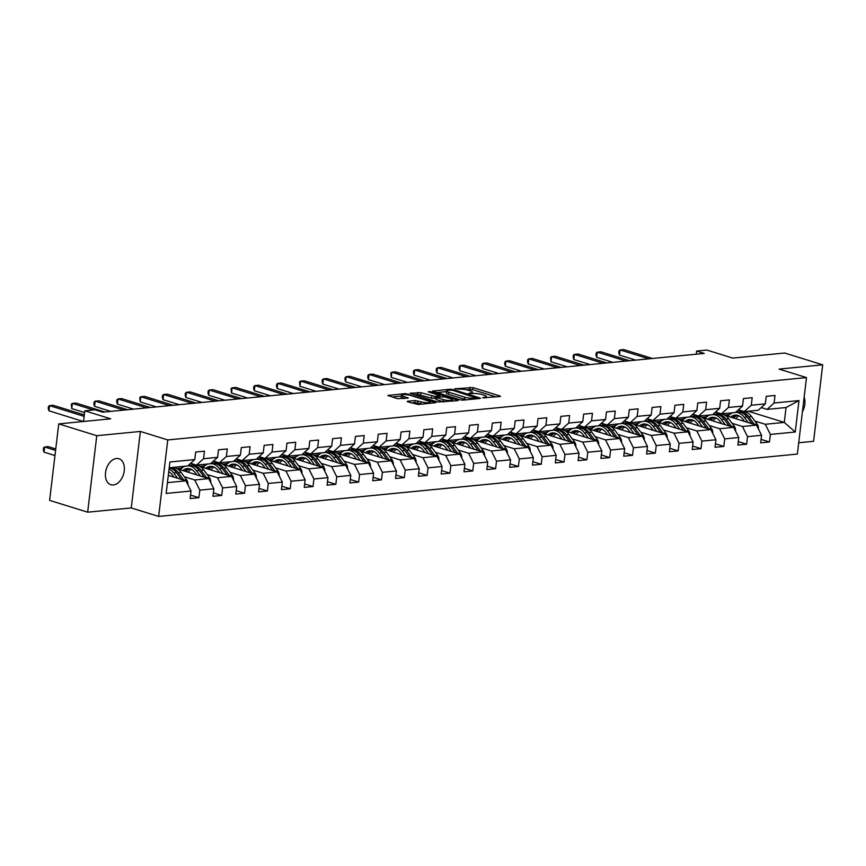 <?xml version="1.0" encoding="UTF-8"?>
<svg xmlns="http://www.w3.org/2000/svg" width="866" height="866" viewBox="0 0 866 866"><rect width="100%" height="100%" fill="white"/><g stroke="black" fill="none" stroke-linecap="round" stroke-linejoin="round"><path stroke-width="1.3" d="M482.579 397.797L499.888 396.541L500.472 396.325L499.834 395.935L472.944 387.589L454.758 388.758L458.828 389.213A6.679 1.342 6.8 0 1 468.203 390.252L470.444 390.945A6.679 1.342 6.8 0 1 472.479 392.179A6.679 1.342 6.8 0 1 470.628 392.872L468.69 393.489L472.717 393.521A6.679 1.342 6.8 0 1 482.091 394.56L484.332 395.253A6.679 1.342 6.8 0 1 486.367 396.487A6.679 1.342 6.8 0 1 484.516 397.18L482.579 397.797M113.316 484.96A13.596 9.006 107.2 0 0 123.957 472.609A13.596 9.006 107.2 0 0 118.923 458.742A13.596 9.006 107.2 0 0 116.477 458.504A13.596 9.006 107.2 0 0 105.836 470.844A13.596 9.006 107.2 0 0 110.87 484.722A13.596 9.006 107.2 0 0 113.316 484.96M802.414 411.794A13.596 9.006 107.2 0 0 804.146 397.234M407.724 401.239L407.15 401.456L407.778 401.846L418.256 404.509L435.771 402.636L405.331 393.586L387.806 395.459L397.548 398.674L408.308 398.068L403.155 396.282A5.575 1.126 6.8 0 1 401.456 395.242A5.575 1.126 6.8 0 1 404.887 394.615A5.575 1.126 6.8 0 1 410.841 395.524L428.54 401.023A5.575 1.126 6.8 0 1 430.24 402.062A5.575 1.126 6.8 0 1 426.808 402.679A5.575 1.126 6.8 0 1 420.854 401.77L414.976 400.536L407.724 401.239L407.659 401.802M798.723 442.753L813.575 441.303L822.7 364.824L784.661 353.014L732.723 358.091L706.851 350.059L696.61 351.066L704.22 353.425L102.653 412.162L95.043 409.802L84.803 410.798L83.537 421.471M96.776 435.706L87.661 512.185L131.253 507.931L140.379 431.441L96.776 435.706L58.736 423.896L110.675 418.83L84.803 410.798M140.379 431.441L167.766 439.939L806.495 377.576L797.37 454.065L158.651 516.428L167.766 439.939M822.7 364.824L779.108 369.078L806.495 377.576M459.987 399.821L462.909 400.146L479.861 398.49L480.435 398.273L479.796 397.895L452.918 389.548L449.984 389.224L432.459 391.096L459.987 399.821M457.529 400.677L437.655 402.008L410.138 393.272L420.898 392.677L434.721 396.379L440.112 395.697L428.129 391.789L430.142 391.584L457.475 400.07L458.103 400.46L457.529 400.677M87.661 512.185L49.622 500.386L58.736 423.896M190.542 495.092L198.909 497.679L199.808 490.134L213.848 488.77L212.949 496.315L221.728 495.46L222.627 487.915L236.678 486.54L235.779 494.085L244.558 493.23L245.457 485.685L259.497 484.31L258.598 491.856L267.377 491L268.276 483.455L282.316 482.081L281.418 489.626L290.197 488.77L291.095 481.225L305.146 479.851L304.237 487.396L313.016 486.54L313.914 478.995L327.965 477.621L327.067 485.166L335.846 484.31L336.744 476.765L350.784 475.402L349.886 482.947L358.665 482.081L359.563 474.536L373.603 473.172L372.705 480.717L381.484 479.861L382.382 472.316L396.433 470.942L395.535 478.487L404.303 477.631L405.212 470.086L419.252 468.712L418.354 476.257L427.133 475.402L428.031 467.856L442.071 466.482L441.173 474.027L449.952 473.172L450.85 465.627L464.901 464.252L463.992 471.797L472.771 470.942L473.67 463.397L487.72 462.033L486.822 469.578L495.601 468.712L496.499 461.167L510.539 459.803L509.641 467.348L518.42 466.482L519.319 458.937L533.359 457.573L532.46 465.118L541.239 464.263L542.138 456.718L556.188 455.343L555.29 462.888L564.058 462.033L564.968 454.488L579.008 453.113L578.109 460.658L586.888 459.803L587.787 452.258L601.827 450.883L600.928 458.428L609.707 457.573L610.606 450.028L624.657 448.653L623.747 456.198L632.526 455.343L633.425 447.798L647.476 446.434L646.577 453.979L655.356 453.113L656.255 445.568L670.295 444.204L669.396 451.749L678.175 450.894L679.074 443.349L693.114 441.974L692.215 449.519L700.995 448.664L701.893 441.119L715.944 439.744L715.045 447.289L723.814 446.434L724.723 438.889L738.763 437.514L737.864 445.059L746.644 444.204L747.542 436.659L761.582 435.284L760.684 442.829L769.463 441.974L770.361 434.429L795.237 432.004L798.982 400.579L786.057 407.529L767.038 409.391L761.214 407.583M198.909 497.679L190.13 498.545L191.029 491L166.164 493.425L169.909 462L194.774 459.575L195.673 452.03L204.452 451.175L203.553 458.72L217.604 457.345L218.503 449.8L227.282 448.945L226.372 456.49L240.423 455.115L241.322 447.57L250.101 446.715L249.202 454.26L263.242 452.886L264.141 445.34L272.92 444.485L272.021 452.03L286.061 450.666L286.971 443.121L295.739 442.255L294.841 449.8L308.891 448.436L309.79 440.891L318.569 440.036L317.67 447.581L331.71 446.207L332.609 438.661L341.388 437.806L340.49 445.351L354.53 443.977L355.428 436.432L364.207 435.576L363.309 443.121L377.36 441.747L378.258 434.202L387.037 433.346L386.128 440.891L400.179 439.517L401.077 431.972L409.856 431.116L408.958 438.661L422.998 437.298L423.896 429.752L432.675 428.887L431.777 436.432L445.817 435.068L446.715 427.523L455.494 426.657L454.596 434.202L468.647 432.838L469.545 425.293L478.324 424.437L477.426 431.982L491.466 430.608L492.364 423.063L501.143 422.207L500.245 429.752L514.285 428.378L515.183 420.833L523.962 419.978L523.064 427.523L537.115 426.148L538.013 418.603L546.782 417.748L545.883 425.293L559.934 423.918L560.832 416.373L569.612 415.518L568.713 423.063L582.753 421.699L583.652 414.154L592.431 413.288L591.532 420.833L605.572 419.469L606.471 411.924L615.25 411.069L614.351 418.614L628.402 417.239L629.301 409.694L638.08 408.839L637.181 416.384L651.221 415.009L652.12 407.464L660.899 406.609L660 414.154L674.04 412.779L674.939 405.234L683.718 404.379L682.819 411.924L696.859 410.549L697.769 403.004L706.537 402.149L705.638 409.694L719.689 408.319L720.588 400.774L729.367 399.919L728.468 407.464L742.508 406.1L743.407 398.555L752.186 397.689L751.287 405.234L765.327 403.87L766.226 396.325L775.005 395.47L774.107 403.015L798.982 400.579M177.454 468.896L208.749 478.606L194.709 479.981L184.339 476.765M169.476 472.154L168.729 471.916M190.661 463.288L196.485 465.096L210.525 463.732L217.604 457.345M194.709 479.981L199.808 490.134M208.749 478.606L213.848 488.77M203.553 458.72L196.485 465.096M200.273 466.666L231.579 476.387L217.528 477.751L207.169 474.536M192.295 469.924L190.704 469.426M183.224 467.11L181.47 466.568M195.142 465.074L191.126 463.83M190.358 463.591L190.336 463.581A16.259 11.745 84.4 0 0 193.345 464.122M213.48 461.058L219.304 462.866L233.344 461.502L240.423 455.115M217.528 477.751L222.627 487.915M231.579 476.387L236.678 486.54M226.372 456.49L219.304 462.866M223.103 464.447L254.398 474.157L240.347 475.521L229.988 472.306M215.114 467.694L213.534 467.207M206.043 464.88L204.289 464.338M217.972 462.855L213.945 461.6M213.177 461.361L213.155 461.361A16.259 11.745 84.4 0 0 216.175 461.903M236.299 458.839L242.123 460.647L256.174 459.272L263.242 452.886M240.347 475.521L245.457 485.685M254.398 474.157L259.497 484.31M249.202 454.26L242.123 460.647M245.922 462.217L277.217 471.927L263.177 473.301L252.807 470.076M237.934 465.464L236.353 464.977M228.873 462.65L227.119 462.108M240.791 460.625L236.764 459.37M236.007 459.132L235.974 459.132A16.259 11.745 84.4 0 0 238.994 459.673M259.129 456.609L264.953 458.417L278.993 457.042L286.061 450.666M263.177 473.301L268.276 483.455M277.217 471.927L282.316 482.081M272.021 452.03L264.953 458.417M268.741 459.987L300.037 469.697L285.996 471.072L275.637 467.856M260.763 463.234L259.172 462.747M251.692 460.42L249.938 459.878M263.61 458.395L259.584 457.14M258.826 456.912L258.804 456.902A16.259 11.745 84.4 0 0 261.813 457.443M281.948 454.379L287.772 456.187L301.812 454.812L308.891 448.436M285.996 471.072L291.095 481.225M300.037 469.697L305.146 479.851M294.841 449.8L287.772 456.187M291.561 457.757L322.866 467.467L308.816 468.842L298.456 465.627M283.583 461.004L282.002 460.517M274.511 458.19L272.758 457.649M286.44 456.166L282.413 454.921M281.645 454.682L281.623 454.672A16.259 11.745 84.4 0 0 284.643 455.213M304.767 452.149L310.591 453.957L324.642 452.582L331.71 446.207M308.816 468.842L313.914 478.995M322.866 467.467L327.965 477.621M317.67 447.581L310.591 453.957M314.39 455.527L345.686 465.237L331.646 466.612L321.275 463.397M306.402 458.785L304.821 458.287M297.33 455.971L295.587 455.419M309.259 453.936L305.233 452.691M304.475 452.453L304.442 452.442A16.259 11.745 84.4 0 0 307.462 452.983M327.586 449.919L333.421 451.727L347.461 450.352L354.53 443.977M331.646 466.612L336.744 476.765M345.686 465.237L350.784 475.402M340.49 445.351L333.421 451.727M337.21 453.297L368.505 463.007L354.465 464.382L344.094 461.167M329.232 456.555L327.64 456.057M320.16 453.741L318.407 453.189M332.079 451.706L328.052 450.461M330.282 450.753A16.259 11.745 84.4 0 1 327.272 450.212L327.261 450.212M350.416 447.69L356.24 449.497L370.28 448.133L377.36 441.747M354.465 464.382L359.563 474.536M368.505 463.007L373.603 473.172M363.309 443.121L356.24 449.497M360.029 451.067L391.335 460.788L377.284 462.152L366.924 458.937M352.051 454.325L350.459 453.827M342.979 451.511L341.226 450.97M354.898 449.476L350.882 448.231M350.113 447.993L350.091 447.982A16.259 11.745 84.4 0 0 353.101 448.523M373.235 445.46L379.059 447.267L393.099 445.903L400.179 439.517M377.284 462.152L382.382 472.316M391.335 460.788L396.433 470.942M386.128 440.891L379.059 447.267M382.859 448.848L414.154 458.558L400.103 459.922L389.743 456.707M374.87 452.095L373.289 451.608M365.798 449.281L364.045 448.74M377.728 447.257L373.701 446.001M372.932 445.763L372.91 445.763A16.259 11.745 84.4 0 0 375.931 446.304M396.054 443.24L401.878 445.048L415.929 443.673L422.998 437.298M400.103 459.922L405.212 470.086M414.154 458.558L419.252 468.712M408.958 438.661L401.878 445.048M405.678 446.618L436.973 456.328L422.933 457.703L412.562 454.488M397.689 449.865L396.108 449.378M388.618 447.051L386.875 446.51M400.547 445.027L396.52 443.771M395.762 443.533L395.73 443.533A16.259 11.745 84.4 0 0 398.75 444.074M418.884 441.01L424.708 442.818L438.748 441.444L445.817 435.068M422.933 457.703L428.031 467.856M436.973 456.328L442.071 466.482M431.777 436.432L424.708 442.818M428.497 444.388L459.792 454.098L445.752 455.473L435.392 452.258M420.519 447.635L418.928 447.148M411.447 444.821L409.694 444.28M423.366 442.797L419.339 441.541M418.581 441.314L418.559 441.303A16.259 11.745 84.4 0 0 421.569 441.844M441.703 438.781L447.527 440.588L461.567 439.214L468.647 432.838M445.752 455.473L450.85 465.627M459.792 454.098L464.901 464.252M454.596 434.202L447.527 440.588M451.316 442.158L482.622 451.868L468.571 453.243L458.211 450.028M443.338 445.405L441.757 444.918M434.267 442.591L432.513 442.05M446.196 440.567L442.169 439.322M441.4 439.084L441.379 439.073A16.259 11.745 84.4 0 0 444.399 439.614M464.522 436.551L470.346 438.358L484.397 436.984L491.466 430.608M468.571 453.243L473.67 463.397M482.622 451.868L487.72 462.033M477.426 431.982L470.346 438.358M474.146 439.928L505.441 449.638L491.401 451.013L481.031 447.798M466.157 443.186L464.577 442.688M457.086 440.372L455.343 439.82M469.015 438.337L464.988 437.092M464.23 436.854L464.198 436.843A16.259 11.745 84.4 0 0 467.218 437.384M487.341 434.321L493.165 436.128L507.216 434.754L514.285 428.378M491.401 451.013L496.499 461.167M505.441 449.638L510.539 459.803M500.245 429.752L493.165 436.128M496.965 437.698L528.26 447.408L514.22 448.783L503.85 445.568M488.987 440.956L487.396 440.458M479.916 438.142L478.162 437.601M491.834 436.107L487.807 434.862M487.049 434.624L487.017 434.613A16.259 11.745 84.4 0 0 490.037 435.154M510.171 432.091L515.995 433.898L530.035 432.535L537.115 426.148M514.22 448.783L519.319 458.937M528.26 447.408L533.359 457.573M523.064 427.523L515.995 433.898M519.784 435.468L551.079 445.189L537.039 446.553L526.68 443.338M511.806 438.726L510.215 438.228M502.735 435.912L500.981 435.371M514.653 433.877L510.626 432.632M509.868 432.394L509.847 432.383A16.259 11.745 84.4 0 0 512.856 432.924M532.991 429.861L538.814 431.669L552.854 430.305L559.934 423.918M537.039 446.553L542.138 456.718M551.079 445.189L556.188 455.343M545.883 425.293L538.814 431.669M542.614 433.249L573.909 442.959L559.858 444.323L549.499 441.108M534.625 436.496L533.045 436.009M525.554 433.682L523.8 433.141M537.483 431.658L533.456 430.402M555.81 427.642L561.633 429.449L575.684 428.075L582.753 421.699M559.858 444.323L564.968 454.488M573.909 442.959L579.008 453.113M568.713 423.063L561.633 429.449M565.433 431.019L596.728 440.729L582.688 442.104L572.318 438.889M557.444 434.267L555.864 433.779M548.373 431.452L546.63 430.911M560.302 429.428L556.275 428.172M555.517 427.934L555.485 427.934A16.259 11.745 84.4 0 0 558.505 428.475M578.64 425.412L584.463 427.219L598.503 425.845L605.572 419.469M582.688 442.104L587.787 452.258M596.728 440.729L601.827 450.883M591.532 420.833L584.463 427.219M588.252 428.789L619.547 438.499L605.507 439.874L595.148 436.659M580.274 432.037L578.683 431.549M571.203 429.222L569.449 428.681M583.121 427.198L579.094 425.942M578.336 425.715L578.315 425.704A16.259 11.745 84.4 0 0 581.324 426.245M601.459 423.182L607.283 424.99L621.323 423.615L628.402 417.239M605.507 439.874L610.606 450.028M619.547 438.499L624.657 448.653M614.351 418.614L607.283 424.99M611.071 426.559L642.377 436.269L628.326 437.644L617.967 434.429M603.093 429.807L601.502 429.32M594.022 426.992L592.268 426.451M605.951 424.968L601.924 423.723M601.156 423.485L601.134 423.474A16.259 11.745 84.4 0 0 604.154 424.015M624.278 420.952L630.102 422.76L644.152 421.385L651.221 415.009M628.326 437.644L633.425 447.798M642.377 436.269L647.476 446.434M637.181 416.384L630.102 422.76M633.901 424.329L665.196 434.039L651.145 435.414L640.786 432.199M625.912 427.588L624.332 427.09M616.841 424.773L615.087 424.221M628.77 422.738L624.743 421.493M623.985 421.255L623.953 421.244A16.259 11.745 84.4 0 0 626.973 421.785M647.097 418.722L652.921 420.53L666.972 419.155L674.04 412.779M651.145 435.414L656.255 445.568M665.196 434.039L670.295 444.204M660 414.154L652.921 420.53M656.72 422.099L688.015 431.82L673.975 433.184L663.605 429.969M648.742 425.358L647.151 424.86M639.671 422.543L637.917 422.002M651.589 420.508L647.562 419.263M646.805 419.025L646.772 419.014A16.259 11.745 84.4 0 0 649.792 419.555M669.927 416.492L675.751 418.3L689.791 416.936L696.859 410.549M673.975 433.184L679.074 443.349M688.015 431.82L693.114 441.974M682.819 411.924L675.751 418.3M679.539 419.869L710.834 429.59L696.794 430.954L686.435 427.739M671.561 423.128L669.97 422.63M662.49 420.313L660.736 419.772M674.408 418.278L670.381 417.033M669.624 416.795L669.602 416.784A16.259 11.745 84.4 0 0 672.611 417.336M692.746 414.262L698.57 416.07L712.61 414.706L719.689 408.319M696.794 430.954L701.893 441.119M710.834 429.59L715.944 439.744M705.638 409.694L698.57 416.07M702.369 417.65L733.664 427.36L719.614 428.724L709.254 425.509M694.38 420.898L692.8 420.411M685.309 418.083L683.555 417.542M697.238 416.059L693.211 414.803M692.443 414.565L692.421 414.565A16.259 11.745 84.4 0 0 695.441 415.106M715.565 412.043L721.389 413.851L735.44 412.476L742.508 406.1M719.614 428.724L724.723 438.889M733.664 427.36L738.763 437.514M728.468 407.464L721.389 413.851M725.188 415.42L756.483 425.13L742.443 426.505L732.073 423.29M717.2 418.668L715.619 418.181M708.128 415.853L706.385 415.312M720.057 413.829L716.03 412.573M715.273 412.335L715.24 412.335A16.259 11.745 84.4 0 0 718.26 412.876M738.395 409.813L744.219 411.621L758.259 410.246L765.327 403.87M742.443 426.505L747.542 436.659M756.483 425.13L761.582 435.284M751.287 405.234L744.219 411.621M748.224 411.231L784.282 422.413L765.263 424.275L754.903 421.06M740.029 416.438L738.438 415.951M730.958 413.623L729.204 413.082M765.263 424.275L770.361 434.429M786.057 407.529L784.282 422.413L795.237 432.004M774.107 403.015L767.038 409.391M131.253 507.931L158.651 516.428M696.61 351.066L696.242 354.205M167.441 482.643L185.93 480.836L168.318 475.369M194.774 459.575L187.706 465.951L169.216 467.759M185.93 480.836L191.029 491M729.605 414.608L724.647 415.095M728.674 413.136L730.731 413.775M761.095 439.376L769.463 441.974M738.276 441.606L746.644 444.204M705.855 415.366L707.901 415.994M706.775 416.838L701.828 417.325M715.457 443.836L723.814 446.434M683.036 417.596L685.082 418.224M683.956 419.068L679.009 419.555M692.627 446.066L700.995 448.664M660.217 419.815L662.263 420.454M661.137 421.298L656.19 421.785M669.808 448.296L678.175 450.894M637.387 422.045L639.433 422.684M638.318 423.528L633.36 424.004M646.989 450.526L655.356 453.113M614.568 424.275L616.614 424.914M615.488 425.758L610.541 426.234M624.159 452.745L632.526 455.343M591.749 426.505L593.795 427.144M592.669 427.988L587.722 428.464M601.34 454.975L609.707 457.573M568.919 428.735L570.975 429.374M569.85 430.207L564.892 430.694M578.52 457.205L586.888 459.803M546.1 430.965L548.146 431.593M547.02 432.437L542.073 432.924M555.701 459.435L564.058 462.033M523.28 433.195L525.326 433.823M524.201 434.667L519.254 435.154M532.871 461.665L541.239 464.263M500.461 435.414L502.507 436.053M501.382 436.897L496.435 437.384M510.052 463.895L518.42 466.482M477.631 437.644L479.677 438.283M478.562 439.127L473.605 439.603M487.233 466.125L495.601 468.712M454.812 439.874L456.858 440.513M455.733 441.357L450.785 441.833M464.403 468.344L472.771 470.942M431.993 442.104L434.039 442.743M432.913 443.576L427.966 444.063M441.584 470.574L449.952 473.172M409.163 444.334L411.22 444.972M410.094 445.806L405.136 446.293M418.765 472.804L427.133 475.402M386.344 446.564L388.39 447.192M387.264 448.036L382.317 448.523M395.946 475.033L404.303 477.631M363.525 448.794L365.571 449.422M364.445 450.266L359.498 450.753M373.116 477.263L381.484 479.861M340.706 451.013L342.752 451.651M341.626 452.496L336.679 452.983M350.297 479.493L358.665 482.081M317.876 453.243L319.933 453.881M318.807 454.726L313.849 455.202M327.478 481.723L335.846 484.31M295.057 455.473L297.103 456.111M295.977 456.956L291.03 457.432M304.659 483.942L313.016 486.54M272.238 457.703L274.284 458.341M273.158 459.175L268.211 459.662M281.829 486.172L290.197 488.77M249.408 459.933L251.465 460.571M250.339 461.405L245.392 461.892M259.01 488.402L267.377 491M226.589 462.163L228.635 462.79M227.509 463.635L222.562 464.122M236.191 490.632L244.558 493.23M203.77 464.382L205.816 465.02M204.69 465.865L199.743 466.352M213.361 492.862L221.728 495.46M180.951 466.612L182.997 467.25M181.871 468.095L176.924 468.582M496.066 396.909L472.706 389.657L465.973 389.711M446.488 391.605L436.616 392.569M476.192 398.003L452.55 390.252L448.415 390.23A6.679 1.342 6.8 0 0 446.564 390.923A6.679 1.342 6.8 0 0 448.599 392.157L464.728 397.169A6.679 1.342 6.8 0 0 474.103 398.198L476.192 398.003L476.084 398.858M446.564 390.923L446.315 392.991A6.679 1.342 6.8 0 0 448.35 394.225L448.599 392.157M466.709 399.778A6.679 1.342 6.8 0 1 464.479 399.237L448.35 394.225M414.284 394.755L417.715 394.42L417.964 392.352M436.118 398.284L431.549 398.122L417.715 394.42M452.398 400.644L453.708 401.045M443.111 399.572A5.575 1.126 6.8 0 0 449.064 400.482A5.575 1.126 6.8 0 0 452.496 399.854A5.575 1.126 6.8 0 0 450.796 398.815L444.561 396.888L436.821 397.029L436.237 397.245L436.875 397.635L443.111 399.572L442.862 401.64A5.575 1.126 6.8 0 0 444.182 401.976M436.237 397.245L435.988 399.313L436.626 399.702L436.875 397.635M442.862 401.64L436.626 399.702M421.829 404.162A5.575 1.126 6.8 0 1 420.605 403.837L414.727 402.603L411.296 402.939M401.456 395.242L401.207 397.31A5.575 1.126 6.8 0 0 402.906 398.349L403.155 396.282M403.913 398.652L402.906 398.349M401.369 396.011L391.952 396.931M431.376 403.231L430.142 402.842M758.421 428.984A5.629 4.07 -95.6 0 0 757.122 424.048L751.569 416.578A16.259 11.745 -95.6 0 0 742.021 411.642L739.25 411.913A16.259 11.745 -95.6 0 0 738.373 412.043M738.73 415.734A13.499 9.742 -95.6 0 0 735.959 418.765M748.159 422.543L744.251 417.293A16.259 11.745 -95.6 0 0 735.613 412.313M732.939 412.714A16.259 11.745 -95.6 0 0 728.003 416.286M744.554 421.428L742.898 419.198A13.499 9.742 -95.6 0 0 734.974 415.106A13.499 9.742 -95.6 0 0 730.601 417.098M754.481 424.502A5.629 4.07 -95.6 0 0 754.34 424.318L748.787 416.849A16.259 11.745 -95.6 0 0 739.25 411.913M733.816 418.094A13.499 9.742 84.4 0 1 737.28 415.258M735.678 412.259L737.486 412.075A16.259 11.745 84.4 0 1 747.033 417.022L752.034 423.745M736.381 415.106A13.499 9.742 -95.6 0 0 732.528 417.693M741.08 410.646A16.259 11.745 84.4 0 1 738.07 410.105M648.796 358.838L620.099 349.929L623.758 349.572L652.444 358.481M635.655 360.115L619.482 355.092L620.099 349.929L619.028 350.762L618.779 352.83L619.482 355.092M735.602 431.214A5.629 4.07 -95.6 0 0 734.303 426.278L728.739 418.808A16.259 11.745 -95.6 0 0 719.202 413.861L716.42 414.143A16.259 11.745 -95.6 0 0 715.554 414.273M715.911 417.964A13.499 9.742 -95.6 0 0 713.129 420.984M725.34 424.773L721.432 419.523A16.259 11.745 -95.6 0 0 712.794 414.543M710.109 414.944A16.259 11.745 -95.6 0 0 705.173 418.516M721.735 423.658L720.079 421.428A13.499 9.742 -95.6 0 0 712.155 417.325A13.499 9.742 -95.6 0 0 707.782 419.328M731.651 426.732A5.629 4.07 -95.6 0 0 731.521 426.548L725.968 419.079A16.259 11.745 -95.6 0 0 716.42 414.143M710.997 420.324A13.499 9.742 84.4 0 1 714.461 417.477M712.859 414.489L714.667 414.305A16.259 11.745 84.4 0 1 724.214 419.252L729.215 425.975M713.562 417.336A13.499 9.742 -95.6 0 0 709.698 419.923M712.772 433.444A5.629 4.07 -95.6 0 0 711.484 428.508L705.92 421.038A16.259 11.745 -95.6 0 0 696.383 416.091L693.601 416.362A16.259 11.745 -95.6 0 0 692.724 416.503M693.092 420.194A13.499 9.742 -95.6 0 0 690.31 423.214M702.521 427.003L698.602 421.753A16.259 11.745 -95.6 0 0 689.975 416.773M687.29 417.174A16.259 11.745 -95.6 0 0 682.354 420.746M698.905 425.888L697.249 423.658A13.499 9.742 -95.6 0 0 689.336 419.555A13.499 9.742 -95.6 0 0 684.952 421.558M708.832 428.962A5.629 4.07 -95.6 0 0 708.702 428.778L703.138 421.309A16.259 11.745 -95.6 0 0 693.601 416.362M688.167 422.554A13.499 9.742 84.4 0 1 691.642 419.707M690.029 416.719L691.847 416.535A16.259 11.745 84.4 0 1 701.384 421.482L706.396 428.205M690.732 419.566A13.499 9.742 -95.6 0 0 686.879 422.153M625.966 361.068L597.269 352.159L600.928 351.802L629.625 360.711M612.836 362.345L596.652 357.322L597.269 352.159L596.209 352.992L595.96 355.049L596.652 357.322M603.147 363.287L574.45 354.389L578.109 354.032L606.806 362.93M590.006 364.575L573.833 359.552L574.45 354.389L573.389 355.212L573.14 357.279L573.833 359.552M689.953 435.674A5.629 4.07 -95.6 0 0 688.654 430.738L683.101 423.268A16.259 11.745 -95.6 0 0 673.553 418.321L670.782 418.592A16.259 11.745 -95.6 0 0 669.905 418.722M670.262 422.424A13.499 9.742 -95.6 0 0 667.491 425.444M679.691 429.233L675.783 423.972A16.259 11.745 -95.6 0 0 667.145 418.992M664.471 419.404A16.259 11.745 -95.6 0 0 659.535 422.976M676.086 428.118L674.43 425.888A13.499 9.742 -95.6 0 0 666.517 421.785A13.499 9.742 -95.6 0 0 662.133 423.788M686.013 431.192A5.629 4.07 -95.6 0 0 685.872 431.008L680.319 423.539A16.259 11.745 -95.6 0 0 670.782 418.592M665.348 424.784A13.499 9.742 84.4 0 1 668.812 421.937M667.21 418.938L669.017 418.765A16.259 11.745 84.4 0 1 678.565 423.701L683.566 430.434M667.913 421.785A13.499 9.742 -95.6 0 0 664.06 424.383M667.134 437.893A5.629 4.07 -95.6 0 0 665.835 432.957L660.282 425.487A16.259 11.745 -95.6 0 0 650.734 420.551L647.952 420.822A16.259 11.745 -95.6 0 0 647.086 420.952M647.443 424.654A13.499 9.742 -95.6 0 0 644.672 427.674M656.872 431.463L652.964 426.202A16.259 11.745 -95.6 0 0 644.326 421.222M641.641 421.634A16.259 11.745 -95.6 0 0 636.716 425.206M653.267 430.337L651.611 428.118A13.499 9.742 -95.6 0 0 643.687 424.015A13.499 9.742 -95.6 0 0 639.314 426.007M663.194 433.422A5.629 4.07 -95.6 0 0 663.053 433.238L657.5 425.758A16.259 11.745 -95.6 0 0 647.952 420.822M642.529 427.014A13.499 9.742 84.4 0 1 645.993 424.167M644.391 421.168L646.198 420.995A16.259 11.745 84.4 0 1 655.746 425.931L660.747 432.664M645.094 424.015A13.499 9.742 -95.6 0 0 641.241 426.613M644.304 440.123A5.629 4.07 -95.6 0 0 643.016 435.187L637.452 427.717A16.259 11.745 -95.6 0 0 627.915 422.781L625.133 423.052A16.259 11.745 -95.6 0 0 624.256 423.182M624.624 426.873A13.499 9.742 -95.6 0 0 621.842 429.904M634.053 433.693L630.145 428.432A16.259 11.745 -95.6 0 0 621.507 423.452M618.822 423.864A16.259 11.745 -95.6 0 0 613.886 427.436M630.448 432.567L628.792 430.348A13.499 9.742 -95.6 0 0 620.868 426.245A13.499 9.742 -95.6 0 0 616.495 428.237M640.364 435.652A5.629 4.07 -95.6 0 0 640.234 435.457L634.681 427.988A16.259 11.745 -95.6 0 0 625.133 423.052M619.699 429.233A13.499 9.742 84.4 0 1 623.174 426.397M621.572 423.398L623.379 423.225A16.259 11.745 84.4 0 1 632.916 428.161L637.928 434.894M622.275 426.245A13.499 9.742 -95.6 0 0 618.411 428.832M580.328 365.517L551.631 356.619L555.29 356.262L583.987 365.16M567.187 366.805L551.014 361.782L551.631 356.619L550.56 357.442L551.014 361.782M557.498 367.747L528.812 358.838L532.46 358.481L561.157 367.39M544.368 369.035L528.195 364.012L528.812 358.838L527.74 359.671L527.491 361.739L528.195 364.012M534.679 369.977L505.982 361.068L509.641 360.711L538.338 369.62M521.548 371.254L505.365 366.242L505.982 361.068L504.921 361.901L504.672 363.969L505.365 366.242M621.485 442.353A5.629 4.07 -95.6 0 0 620.186 437.417L614.633 429.947A16.259 11.745 -95.6 0 0 605.096 425.011L602.314 425.282A16.259 11.745 -95.6 0 0 601.437 425.412M601.794 429.103A13.499 9.742 -95.6 0 0 599.023 432.134M611.223 435.912L607.315 430.662A16.259 11.745 -95.6 0 0 598.687 425.682M596.003 426.094A16.259 11.745 -95.6 0 0 591.067 429.666M607.618 434.797L605.962 432.578A13.499 9.742 -95.6 0 0 598.049 428.475A13.499 9.742 -95.6 0 0 593.665 430.467M617.545 437.882A5.629 4.07 -95.6 0 0 617.415 437.687L611.851 430.218A16.259 11.745 -95.6 0 0 602.314 425.282M596.88 431.463A13.499 9.742 84.4 0 1 600.355 428.627M598.742 425.628L600.56 425.455A16.259 11.745 84.4 0 1 610.097 430.391L615.098 437.124M599.445 428.475A13.499 9.742 -95.6 0 0 595.592 431.062M511.86 372.207L483.163 363.298L486.822 362.941L515.519 371.85M498.719 373.484L482.546 368.472L483.163 363.298L482.102 364.131L481.853 366.199L482.546 368.472M598.666 444.583A5.629 4.07 -95.6 0 0 597.367 439.647L591.814 432.177A16.259 11.745 -95.6 0 0 582.266 427.241L579.495 427.512A16.259 11.745 -95.6 0 0 578.618 427.642M578.975 431.333A13.499 9.742 -95.6 0 0 576.204 434.353M588.404 438.142L584.496 432.892A16.259 11.745 -95.6 0 0 575.858 427.912M573.184 428.313A16.259 11.745 -95.6 0 0 568.248 431.885M584.799 437.027L583.143 434.797A13.499 9.742 -95.6 0 0 575.219 430.705A13.499 9.742 -95.6 0 0 570.846 432.697M594.726 440.101A5.629 4.07 -95.6 0 0 594.585 439.917L589.032 432.448A16.259 11.745 -95.6 0 0 579.495 427.512M574.061 433.693A13.499 9.742 84.4 0 1 577.525 430.846M575.922 427.858L577.73 427.674A16.259 11.745 84.4 0 1 587.278 432.621L592.279 439.343M576.626 430.705A13.499 9.742 -95.6 0 0 572.772 433.292M489.041 374.437L460.344 365.528L464.003 365.171L492.689 374.08M475.899 375.714L459.727 370.691L460.344 365.528L459.272 366.361L459.023 368.429L459.727 370.691M575.847 446.813A5.629 4.07 -95.6 0 0 574.548 441.877L568.994 434.407A16.259 11.745 -95.6 0 0 559.447 429.46L556.665 429.731A16.259 11.745 -95.6 0 0 555.799 429.872M556.156 433.563A13.499 9.742 -95.6 0 0 553.374 436.583M565.585 440.372L561.677 435.122A16.259 11.745 -95.6 0 0 553.038 430.142M550.354 430.543A16.259 11.745 -95.6 0 0 545.418 434.115M561.98 439.257L560.324 437.027A13.499 9.742 -95.6 0 0 552.4 432.924A13.499 9.742 -95.6 0 0 548.026 434.927M571.896 442.331A5.629 4.07 -95.6 0 0 571.766 442.147L566.212 434.678A16.259 11.745 -95.6 0 0 556.665 429.731M551.241 435.923A13.499 9.742 84.4 0 1 554.705 433.076M553.103 430.088L554.911 429.904A16.259 11.745 84.4 0 1 564.459 434.851L569.46 441.573M553.807 432.935A13.499 9.742 -95.6 0 0 549.942 435.522M466.211 376.656L437.514 367.758L441.173 367.4L469.87 376.299M453.08 377.944L436.897 372.921L437.514 367.758L436.453 368.58L436.204 370.648L436.897 372.921M553.017 449.043A5.629 4.07 -95.6 0 0 551.729 444.106L546.165 436.637A16.259 11.745 -95.6 0 0 536.628 431.69L533.846 431.961A16.259 11.745 -95.6 0 0 532.969 432.091M533.337 435.793A13.499 9.742 -95.6 0 0 530.555 438.813M542.765 442.602L538.858 437.352A16.259 11.745 -95.6 0 0 530.219 432.372M527.535 432.773A16.259 11.745 -95.6 0 0 522.599 436.345M539.15 441.487L537.505 439.257A13.499 9.742 -95.6 0 0 529.581 435.154A13.499 9.742 -95.6 0 0 525.197 437.157M549.076 444.561A5.629 4.07 -95.6 0 0 548.947 444.377L543.383 436.908A16.259 11.745 -95.6 0 0 533.846 431.961M528.412 438.153A13.499 9.742 84.4 0 1 531.886 435.306M530.273 432.318L532.092 432.134A16.259 11.745 84.4 0 1 541.629 437.081L546.641 443.803M530.977 435.165A13.499 9.742 -95.6 0 0 527.123 437.752M535.686 430.705A16.259 11.745 84.4 0 1 532.666 430.153M443.392 378.886L414.695 369.988L418.354 369.63L447.051 378.529M430.261 380.174L414.078 375.151L414.695 369.988L413.634 370.81L413.385 372.878L414.078 375.151M530.198 451.273A5.629 4.07 -95.6 0 0 528.899 446.336L523.345 438.856A16.259 11.745 -95.6 0 0 513.798 433.92L511.027 434.191A16.259 11.745 -95.6 0 0 510.15 434.321M510.507 438.023A13.499 9.742 -95.6 0 0 507.736 441.043M519.936 444.832L516.028 439.571A16.259 11.745 -95.6 0 0 507.4 434.591M504.716 435.003A16.259 11.745 -95.6 0 0 499.779 438.575M516.331 443.717L514.675 441.487A13.499 9.742 -95.6 0 0 506.762 437.384A13.499 9.742 -95.6 0 0 502.377 439.387M526.257 446.791A5.629 4.07 -95.6 0 0 526.117 446.607L520.563 439.138A16.259 11.745 -95.6 0 0 511.027 434.191M505.592 440.383A13.499 9.742 84.4 0 1 509.056 437.536M507.454 434.537L509.273 434.364A16.259 11.745 84.4 0 1 518.81 439.3L523.811 446.033M508.158 437.384A13.499 9.742 -95.6 0 0 504.304 439.982M420.573 381.116L391.876 372.218L395.535 371.86L424.232 380.759M407.431 382.404L391.259 377.381L391.876 372.218L390.804 373.04L391.259 377.381M507.379 453.492A5.629 4.07 -95.6 0 0 506.08 448.556L500.526 441.086A16.259 11.745 -95.6 0 0 490.979 436.15L488.197 436.421A16.259 11.745 -95.6 0 0 487.331 436.551M487.688 440.253A13.499 9.742 -95.6 0 0 484.917 443.273M497.116 447.062L493.209 441.801A16.259 11.745 -95.6 0 0 484.57 436.821M481.886 437.233A16.259 11.745 -95.6 0 0 476.96 440.805M493.512 445.936L491.856 443.717A13.499 9.742 -95.6 0 0 483.932 439.614A13.499 9.742 -95.6 0 0 479.558 441.606M503.438 449.021A5.629 4.07 -95.6 0 0 503.298 448.837L497.744 441.357A16.259 11.745 -95.6 0 0 488.197 436.421M482.773 442.613A13.499 9.742 84.4 0 1 486.237 439.766M484.635 436.767L486.443 436.594A16.259 11.745 84.4 0 1 495.991 441.53L500.992 448.263M485.339 439.614A13.499 9.742 -95.6 0 0 481.485 442.212M397.743 383.346L369.057 374.437L372.705 374.08L401.402 382.989M384.612 384.634L368.44 379.611L369.057 374.437L367.985 375.27L367.736 377.338L368.44 379.611M484.549 455.722A5.629 4.07 -95.6 0 0 483.26 450.785L477.696 443.316A16.259 11.745 -95.6 0 0 468.16 438.38L465.378 438.651A16.259 11.745 -95.6 0 0 464.501 438.781M464.869 442.472A13.499 9.742 -95.6 0 0 462.087 445.503M474.297 449.292L470.39 444.031A16.259 11.745 -95.6 0 0 461.751 439.051M459.067 439.463A16.259 11.745 -95.6 0 0 454.13 443.035M470.693 448.166L469.036 445.947A13.499 9.742 -95.6 0 0 461.113 441.844A13.499 9.742 -95.6 0 0 456.739 443.836M480.608 451.251A5.629 4.07 -95.6 0 0 480.478 451.056L474.925 443.587A16.259 11.745 -95.6 0 0 465.378 438.651M459.954 444.832A13.499 9.742 84.4 0 1 463.418 441.996M461.816 438.997L463.624 438.824A16.259 11.745 84.4 0 1 473.161 443.76L478.173 450.493M462.52 441.844A13.499 9.742 -95.6 0 0 458.655 444.431M374.924 385.576L346.227 376.667L349.886 376.309L378.583 385.218M361.793 386.853L345.61 381.841L346.227 376.667L345.166 377.5L344.917 379.568L345.61 381.841M461.73 457.952A5.629 4.07 -95.6 0 0 460.431 453.015L454.877 445.546A16.259 11.745 -95.6 0 0 445.34 440.61L442.558 440.881A16.259 11.745 -95.6 0 0 441.682 441.01M442.05 444.702A13.499 9.742 -95.6 0 0 439.268 447.733M451.467 451.511L447.56 446.261A16.259 11.745 -95.6 0 0 438.932 441.281M436.248 441.692A16.259 11.745 -95.6 0 0 431.311 445.265M447.863 450.396L446.207 448.166A13.499 9.742 -95.6 0 0 438.293 444.074A13.499 9.742 -95.6 0 0 433.909 446.066M457.789 453.481A5.629 4.07 -95.6 0 0 457.659 453.286L452.095 445.817A16.259 11.745 -95.6 0 0 442.558 440.881M437.124 447.062A13.499 9.742 84.4 0 1 440.599 444.226M438.986 441.227L440.805 441.054A16.259 11.745 84.4 0 1 450.342 445.99L455.354 452.723M439.69 444.074A13.499 9.742 -95.6 0 0 435.836 446.661M352.105 387.806L323.408 378.897L327.067 378.539L355.764 387.448M338.963 389.083L322.791 384.071L323.408 378.897L322.347 379.73L322.098 381.798L322.791 384.071M438.91 460.182A5.629 4.07 -95.6 0 0 437.611 455.245L432.058 447.776A16.259 11.745 -95.6 0 0 422.511 442.84L419.739 443.111A16.259 11.745 -95.6 0 0 418.863 443.24M419.22 446.932A13.499 9.742 -95.6 0 0 416.449 449.952M428.648 453.741L424.741 448.491A16.259 11.745 -95.6 0 0 416.102 443.511M413.428 443.912A16.259 11.745 -95.6 0 0 408.492 447.484M425.044 452.626L423.387 450.396A13.499 9.742 -95.6 0 0 415.464 446.304A13.499 9.742 -95.6 0 0 411.09 448.296M434.97 455.7A5.629 4.07 -95.6 0 0 434.829 455.516L429.276 448.047A16.259 11.745 -95.6 0 0 419.739 443.111M414.305 449.292A13.499 9.742 84.4 0 1 417.769 446.445M416.167 443.457L417.975 443.273A16.259 11.745 84.4 0 1 427.523 448.22L432.524 454.942M416.871 446.304A13.499 9.742 -95.6 0 0 413.017 448.891M329.286 390.036L300.589 381.127L304.247 380.769L332.945 389.678M316.144 391.313L299.972 386.29L300.589 381.127L299.517 381.96L299.972 386.29M416.091 462.412A5.629 4.07 -95.6 0 0 414.792 457.475L409.239 450.006A16.259 11.745 -95.6 0 0 399.691 445.059L396.909 445.33A16.259 11.745 -95.6 0 0 396.043 445.47M396.401 449.162A13.499 9.742 -95.6 0 0 393.629 452.182M405.829 455.971L401.921 450.721A16.259 11.745 -95.6 0 0 393.283 445.741M390.598 446.142A16.259 11.745 -95.6 0 0 385.662 449.714M402.225 454.856L400.568 452.626A13.499 9.742 -95.6 0 0 392.644 448.523A13.499 9.742 -95.6 0 0 388.271 450.526M412.14 457.93A5.629 4.07 -95.6 0 0 412.01 457.746L406.457 450.277A16.259 11.745 -95.6 0 0 396.909 445.33M391.486 451.522A13.499 9.742 84.4 0 1 394.95 448.675M393.348 445.687L395.156 445.503A16.259 11.745 84.4 0 1 404.703 450.45L409.705 457.172M394.052 448.534A13.499 9.742 -95.6 0 0 390.187 451.121M306.456 392.255L277.759 383.357L281.418 382.999L310.115 391.897M293.325 393.543L277.152 388.52L277.759 383.357L276.698 384.179L276.449 386.247L277.152 388.52M393.261 464.641A5.629 4.07 -95.6 0 0 391.973 459.705L386.409 452.236A16.259 11.745 -95.6 0 0 376.872 447.289L374.09 447.56A16.259 11.745 -95.6 0 0 373.214 447.69M373.582 451.392A13.499 9.742 -95.6 0 0 370.8 454.412M383.01 458.201L379.102 452.95A16.259 11.745 -95.6 0 0 370.464 447.971M367.779 448.371A16.259 11.745 -95.6 0 0 362.843 451.944M379.395 457.086L377.749 454.856A13.499 9.742 -95.6 0 0 369.825 450.753A13.499 9.742 -95.6 0 0 365.441 452.756M389.321 460.16A5.629 4.07 -95.6 0 0 389.191 459.976L383.627 452.507A16.259 11.745 -95.6 0 0 374.09 447.56M368.656 453.752A13.499 9.742 84.4 0 1 372.131 450.905M370.518 447.906L372.337 447.733A16.259 11.745 84.4 0 1 381.874 452.68L386.885 459.402M371.233 450.753A13.499 9.742 -95.6 0 0 367.368 453.351M283.637 394.485L254.94 385.587L258.598 385.229L287.296 394.127M270.506 395.773L254.323 390.75L254.94 385.587L253.879 386.409L253.63 388.477L254.323 390.75M370.442 466.871A5.629 4.07 -95.6 0 0 369.143 461.935L363.59 454.455A16.259 11.745 -95.6 0 0 354.053 449.519L351.271 449.79A16.259 11.745 -95.6 0 0 350.394 449.919M350.752 453.622A13.499 9.742 -95.6 0 0 347.98 456.642M360.18 460.431L356.272 455.17A16.259 11.745 -95.6 0 0 347.645 450.19M344.96 450.601A16.259 11.745 -95.6 0 0 340.024 454.174M356.575 459.305L354.919 457.086A13.499 9.742 -95.6 0 0 347.006 452.983A13.499 9.742 -95.6 0 0 342.622 454.975M366.502 462.39A5.629 4.07 -95.6 0 0 366.372 462.206L360.808 454.737A16.259 11.745 -95.6 0 0 351.271 449.79M345.837 455.981A13.499 9.742 84.4 0 1 349.301 453.135M347.699 450.136L349.518 449.963A16.259 11.745 84.4 0 1 359.054 454.899L364.056 461.632M348.403 452.983A13.499 9.742 -95.6 0 0 344.549 455.581M260.818 396.715L232.12 387.816L235.779 387.459L264.476 396.357M247.676 398.003L231.503 392.98L232.12 387.816L231.049 388.639L231.503 392.98M347.623 469.091A5.629 4.07 -95.6 0 0 346.324 464.154L340.771 456.685A16.259 11.745 -95.6 0 0 331.223 451.749L328.441 452.02A16.259 11.745 -95.6 0 0 327.575 452.149M327.933 455.852A13.499 9.742 -95.6 0 0 325.161 458.872M337.361 462.66L333.453 457.4A16.259 11.745 -95.6 0 0 324.815 452.42M322.13 452.831A16.259 11.745 -95.6 0 0 317.205 456.404M333.756 461.535L332.1 459.316A13.499 9.742 -95.6 0 0 324.176 455.213A13.499 9.742 -95.6 0 0 319.803 457.205M343.683 464.62A5.629 4.07 -95.6 0 0 343.542 464.436L337.989 456.956A16.259 11.745 -95.6 0 0 328.441 452.02M323.018 458.201A13.499 9.742 84.4 0 1 326.482 455.364M324.88 452.366L326.688 452.193A16.259 11.745 84.4 0 1 336.235 457.129L341.236 463.862M325.584 455.213A13.499 9.742 -95.6 0 0 321.73 457.8M237.998 398.945L209.301 390.036L212.949 389.678L241.646 398.587M224.857 400.233L208.684 395.21L209.301 390.036L208.23 390.869L207.981 392.937L208.684 395.21M324.793 471.32A5.629 4.07 -95.6 0 0 323.505 466.384L317.941 458.915A16.259 11.745 -95.6 0 0 308.404 453.979L305.622 454.249A16.259 11.745 -95.6 0 0 304.756 454.379M305.113 458.071A13.499 9.742 -95.6 0 0 302.331 461.102M314.542 464.89L310.634 459.63A16.259 11.745 -95.6 0 0 301.996 454.65M299.311 455.061A16.259 11.745 -95.6 0 0 294.375 458.634M310.937 463.765L309.281 461.546A13.499 9.742 -95.6 0 0 301.357 457.443A13.499 9.742 -95.6 0 0 296.984 459.435M320.853 466.85A5.629 4.07 -95.6 0 0 320.723 466.655L315.17 459.186A16.259 11.745 -95.6 0 0 305.622 454.249M300.199 460.431A13.499 9.742 84.4 0 1 303.663 457.594M302.061 454.596L303.869 454.423A16.259 11.745 84.4 0 1 313.405 459.359L318.417 466.092M302.764 457.443A13.499 9.742 -95.6 0 0 298.9 460.03M215.169 401.175L186.471 392.266L190.13 391.908L218.827 400.817M202.038 402.452L185.854 397.44L186.471 392.266L185.411 393.099L185.162 395.167L185.854 397.44M301.974 473.55A5.629 4.07 -95.6 0 0 300.675 468.614L295.122 461.145A16.259 11.745 -95.6 0 0 285.585 456.209L282.803 456.479A16.259 11.745 -95.6 0 0 281.926 456.609M282.294 460.301A13.499 9.742 -95.6 0 0 279.512 463.332M291.712 467.11L287.804 461.859A16.259 11.745 -95.6 0 0 279.177 456.88M276.492 457.291A16.259 11.745 -95.6 0 0 271.556 460.864M288.107 465.995L286.451 463.765A13.499 9.742 -95.6 0 0 278.538 459.673A13.499 9.742 -95.6 0 0 274.154 461.665M298.034 469.08A5.629 4.07 -95.6 0 0 297.904 468.885L292.34 461.416A16.259 11.745 -95.6 0 0 282.803 456.479M277.369 462.66A13.499 9.742 84.4 0 1 280.844 459.824M279.231 456.826L281.049 456.653A16.259 11.745 84.4 0 1 290.586 461.589L295.598 468.322M279.935 459.673A13.499 9.742 -95.6 0 0 276.081 462.26M192.349 403.404L163.652 394.495L167.311 394.138L196.008 403.047M179.208 404.682L163.035 399.67L163.652 394.495L162.591 395.329L162.343 397.397L163.035 399.67M279.155 475.78A5.629 4.07 -95.6 0 0 277.856 470.844L272.303 463.375A16.259 11.745 -95.6 0 0 262.755 458.439L259.984 458.709A16.259 11.745 -95.6 0 0 259.107 458.839M259.464 462.531A13.499 9.742 -95.6 0 0 256.693 465.551M268.893 469.34L264.985 464.089A16.259 11.745 -95.6 0 0 256.347 459.11M253.673 459.51A16.259 11.745 -95.6 0 0 248.737 463.083M265.288 468.225L263.632 465.995A13.499 9.742 -95.6 0 0 255.708 461.903A13.499 9.742 -95.6 0 0 251.335 463.895M275.215 471.299A5.629 4.07 -95.6 0 0 275.074 471.115L269.521 463.646A16.259 11.745 -95.6 0 0 259.984 458.709M254.55 464.89A13.499 9.742 84.4 0 1 258.014 462.043M256.412 459.056L258.22 458.872A16.259 11.745 84.4 0 1 267.767 463.819L272.768 470.541M257.115 461.903A13.499 9.742 -95.6 0 0 253.262 464.49M169.53 405.634L140.833 396.725L144.492 396.368L173.189 405.277M156.389 406.912L140.216 401.889L140.833 396.725L139.762 397.559L140.216 401.889M256.336 478.01A5.629 4.07 -95.6 0 0 255.037 473.074L249.484 465.605A16.259 11.745 -95.6 0 0 239.936 460.658L237.154 460.929A16.259 11.745 -95.6 0 0 236.288 461.069M236.645 464.761A13.499 9.742 -95.6 0 0 233.874 467.781M246.074 471.569L242.166 466.319A16.259 11.745 -95.6 0 0 233.528 461.34M230.843 461.74A16.259 11.745 -95.6 0 0 225.918 465.313M242.469 470.455L240.813 468.225A13.499 9.742 -95.6 0 0 232.889 464.122A13.499 9.742 -95.6 0 0 228.516 466.125M252.385 473.529A5.629 4.07 -95.6 0 0 252.255 473.345L246.702 465.876A16.259 11.745 -95.6 0 0 237.154 460.929M231.731 467.12A13.499 9.742 84.4 0 1 235.195 464.273M233.593 461.286L235.4 461.102A16.259 11.745 84.4 0 1 244.948 466.049L249.949 472.771M234.296 464.133A13.499 9.742 -95.6 0 0 230.432 466.72M146.7 407.854L118.003 398.955L121.662 398.598L150.359 407.496M133.57 409.142L117.397 404.119L118.003 398.955L116.942 399.778L116.694 401.846L117.397 404.119M233.506 480.24A5.629 4.07 -95.6 0 0 232.218 475.304L226.654 467.835A16.259 11.745 -95.6 0 0 217.117 462.888L214.335 463.158A16.259 11.745 -95.6 0 0 213.458 463.288M213.826 466.99A13.499 9.742 -95.6 0 0 211.044 470.011M223.255 473.799L219.347 468.549A16.259 11.745 -95.6 0 0 210.709 463.57M208.024 463.97A16.259 11.745 -95.6 0 0 203.088 467.543M219.65 472.684L217.994 470.455A13.499 9.742 -95.6 0 0 210.07 466.352A13.499 9.742 -95.6 0 0 205.697 468.354M229.566 475.759A5.629 4.07 -95.6 0 0 229.436 475.575L223.883 468.105A16.259 11.745 -95.6 0 0 214.335 463.158M208.901 469.35A13.499 9.742 84.4 0 1 212.376 466.503M210.763 463.505L212.581 463.332A16.259 11.745 84.4 0 1 222.118 468.268L227.13 475.001M211.477 466.352A13.499 9.742 -95.6 0 0 207.613 468.95M123.881 410.083L95.184 401.185L98.843 400.828L127.54 409.726M110.751 411.372L94.567 406.349L95.184 401.185L94.123 402.008L93.874 404.076L94.567 406.349M210.687 482.47A5.629 4.07 -95.6 0 0 209.388 477.534L203.835 470.054A16.259 11.745 -95.6 0 0 194.298 465.118L191.516 465.388A16.259 11.745 -95.6 0 0 190.639 465.518M190.996 469.22A13.499 9.742 -95.6 0 0 188.225 472.241M200.425 476.029L196.517 470.768A16.259 11.745 -95.6 0 0 187.89 465.789M185.205 466.2A16.259 11.745 -95.6 0 0 180.269 469.773M196.82 474.904L195.164 472.684A13.499 9.742 -95.6 0 0 187.251 468.582A13.499 9.742 -95.6 0 0 182.867 470.574M206.747 477.989A5.629 4.07 -95.6 0 0 206.617 477.805L201.053 470.335A16.259 11.745 -95.6 0 0 191.516 465.388M186.082 471.58A13.499 9.742 84.4 0 1 189.546 468.733M187.944 465.735L189.762 465.562A16.259 11.745 84.4 0 1 199.299 470.498L204.3 477.231M188.647 468.582A13.499 9.742 -95.6 0 0 184.794 471.18M93.452 409.954L72.365 403.415L76.024 403.058L104.721 411.956M84.597 412.562L71.748 408.579L72.365 403.415L71.293 404.238L71.748 408.579M187.868 484.689A5.629 4.07 -95.6 0 0 186.569 479.753L181.016 472.284A16.259 11.745 -95.6 0 0 173.287 467.359M177.606 478.259L173.698 472.998A16.259 11.745 -95.6 0 0 169.076 469.004M174.001 477.134L172.345 474.914A13.499 9.742 -95.6 0 0 168.751 471.721M183.928 480.219A5.629 4.07 -95.6 0 0 183.787 480.024L178.234 472.555A16.259 11.745 -95.6 0 0 170.505 467.64M55.749 448.945L48.269 446.629L44.61 446.986L43.993 452.149L54.969 455.548M169.206 467.867A16.259 11.745 84.4 0 1 176.48 472.728L181.481 479.461M43.993 452.149L43.3 449.876L43.549 447.809L44.61 446.986L55.576 450.385M84.143 416.373L49.546 405.634L53.205 405.277L84.316 414.933M83.363 421.493L48.929 410.809L49.546 405.634L48.474 406.468L48.225 408.535L48.929 410.809M484.419 398.035L484.516 397.18M470.519 393.727L470.628 392.872M469.773 389.332L470.022 387.264M472.706 389.657L472.944 387.589M499.758 396.552L499.834 395.935M432.978 391.443L433.043 390.88M449.887 390.09L449.984 389.224M452.821 390.339L452.918 389.548M479.732 398.501L479.796 397.895M464.479 399.237L464.728 397.169M474.005 399.064L474.103 398.198M410.646 393.619L410.711 393.056M420.649 394.744L420.898 392.677M431.549 398.122L431.798 396.054M434.483 398.447L434.721 396.379M439.43 396.769L439.538 395.914M430.045 392.374L430.142 391.584M457.4 400.687L457.475 400.07M414.727 402.603L414.976 400.536M417.661 402.928L417.91 400.861M420.605 403.837L420.854 401.77M407.605 398.295L407.67 397.678M388.314 395.805L388.379 395.242M405.201 394.625L405.331 393.586M408.135 394.928L408.254 393.911M435.068 402.863L435.143 402.246M748.787 416.849L751.569 416.578M744.251 417.293L747.033 417.022M754.34 424.318L757.122 424.048M725.968 419.079L728.739 418.808M721.432 419.523L724.214 419.252M731.521 426.548L734.303 426.278M703.138 421.309L705.92 421.038M698.602 421.753L701.384 421.482M708.702 428.778L711.484 428.508M680.319 423.539L683.101 423.268M675.783 423.972L678.565 423.701M685.872 431.008L688.654 430.738M657.5 425.758L660.282 425.487M652.964 426.202L655.746 425.931M663.053 433.238L665.835 432.957M634.681 427.988L637.452 427.717M630.145 428.432L632.916 428.161M640.234 435.457L643.016 435.187M611.851 430.218L614.633 429.947M607.315 430.662L610.097 430.391M617.415 437.687L620.186 437.417M589.032 432.448L591.814 432.177M584.496 432.892L587.278 432.621M594.585 439.917L597.367 439.647M566.212 434.678L568.994 434.407M561.677 435.122L564.459 434.851M571.766 442.147L574.548 441.877M543.383 436.908L546.165 436.637M538.858 437.352L541.629 437.081M548.947 444.377L551.729 444.106M520.563 439.138L523.345 438.856M516.028 439.571L518.81 439.3M526.117 446.607L528.899 446.336M497.744 441.357L500.526 441.086M493.209 441.801L495.991 441.53M503.298 448.837L506.08 448.556M474.925 443.587L477.696 443.316M470.39 444.031L473.161 443.76M480.478 451.056L483.26 450.785M452.095 445.817L454.877 445.546M447.56 446.261L450.342 445.99M457.659 453.286L460.431 453.015M429.276 448.047L432.058 447.776M424.741 448.491L427.523 448.22M434.829 455.516L437.611 455.245M406.457 450.277L409.239 450.006M401.921 450.721L404.703 450.45M412.01 457.746L414.792 457.475M383.627 452.507L386.409 452.236M379.102 452.95L381.874 452.68M389.191 459.976L391.973 459.705M360.808 454.737L363.59 454.455M356.272 455.17L359.054 454.899M366.372 462.206L369.143 461.935M337.989 456.956L340.771 456.685M333.453 457.4L336.235 457.129M343.542 464.436L346.324 464.154M315.17 459.186L317.941 458.915M310.634 459.63L313.405 459.359M320.723 466.655L323.505 466.384M292.34 461.416L295.122 461.145M287.804 461.859L290.586 461.589M297.904 468.885L300.675 468.614M269.521 463.646L272.303 463.375M264.985 464.089L267.767 463.819M275.074 471.115L277.856 470.844M246.702 465.876L249.484 465.605M242.166 466.319L244.948 466.049M252.255 473.345L255.037 473.074M223.883 468.105L226.654 467.835M219.347 468.549L222.118 468.268M229.436 475.575L232.218 475.304M201.053 470.335L203.835 470.054M196.517 470.768L199.299 470.498M206.617 477.805L209.388 477.534M178.234 472.555L181.016 472.284M173.698 472.998L176.48 472.728M183.787 480.024L186.569 479.753M486.205 397.873L486.367 396.487M472.306 393.565L472.479 392.179M476.473 398.825L476.592 397.851M439.993 396.715L440.112 395.697M452.333 401.185L452.496 399.854M430.077 403.35L430.24 402.062"/></g></svg>
